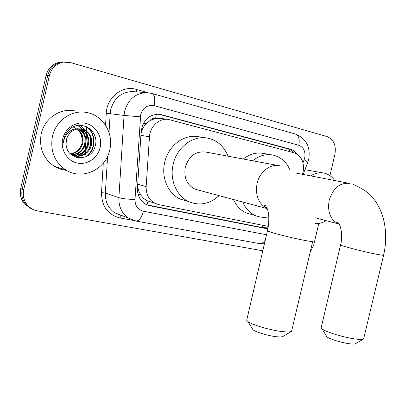 <?xml version="1.0" encoding="UTF-8"?>
<svg xmlns="http://www.w3.org/2000/svg" width="406" height="406" viewBox="0 0 406 406"><rect width="100%" height="100%" fill="white"/><g stroke="black" fill="none" stroke-linecap="round" stroke-linejoin="round"><path stroke-width="0.61" d="M302.445 174.291L303.064 172.159C304.576 162.304 301.556 155.843 294.005 152.788L168.444 119.44C159.391 117.847 149.941 126.398 149.469 136.832L146.15 186.643C145.957 194.164 148.748 199.666 154.513 203.137L158.558 204.599L268.29 226.375M149.946 120.638L155.63 118.319C153.346 117.836 151.453 118.613 149.946 120.638L146.221 123.708C143.562 126.428 141.841 129.661 141.07 133.407M150.54 201.975L151.6 202.188M137.614 185.674L138.375 190.201L140.613 194.921L144.008 198.798L148.017 201.224L146.896 204.852M167.952 119.379L160.172 118.379L155.909 118.395M296.913 154.036C295.167 151.545 292.949 149.921 290.26 149.164L159.715 114.233C149.286 114.162 143.105 119.887 141.161 131.417L137.456 188.044C137.269 195.337 139.969 200.716 145.546 204.188L149.824 205.761L264.534 228.273L267.95 228.405M158.502 114.132L287.732 148.779L290.95 150.235L293.665 152.697M89.447 128.443L90.371 130.356M318.766 223.467L313.757 244.925L310.164 252.314M262.814 250.771L37.266 210.836C33.388 210.11 30.14 208.273 27.517 205.319C23.837 200.863 22.584 195.687 23.751 189.79L49.344 75.709C51.415 68.147 56.104 63.62 63.412 62.123L70.608 62.595L327.135 136.619C333.722 139.466 336.325 145.328 334.94 154.209L329.936 175.646M30.658 208.344L24.482 203.893C20.833 199.478 19.589 194.347 20.742 188.511L46.066 75.577L47.7 75.643C49.76 68.117 54.429 63.61 61.707 62.123L65.077 61.951L61.707 62.123C54.429 63.61 49.76 68.117 47.7 75.643L22.239 189.145L47.7 75.643L49.344 75.709M32.196 209.075L25.989 204.604C22.33 200.168 21.076 195.012 22.239 189.145C21.076 195.012 22.33 200.168 25.989 204.604L32.196 209.075M86.955 126.895L87.173 127.256L86.955 126.895M90.487 137.619L89.959 145.257L90.487 137.619M268.188 227.05L262.109 227.533L146.977 204.888M46.066 75.577C48.121 68.086 52.77 63.605 60.017 62.123L63.372 61.956M310.707 175.889C315.163 173.088 319.679 172.169 324.252 173.139C328.515 174.154 332.007 176.62 334.732 180.538M304.962 169.698L323.085 172.92M326.125 220.666C322.557 222.884 318.867 223.863 315.056 223.605M355.478 343.715L355.392 343.765C354.677 344.115 353.093 344.161 350.642 343.907C343.126 343.192 329.52 339.091 326.901 336.797L326.262 335.752M321.278 327.272L321.146 327.845L322.044 328.88C325.734 332.078 345.775 338.056 356.747 339.162C360.32 339.548 362.604 339.497 363.598 339.01L383.604 255.222M252.654 160.776C259.089 155.62 265.874 153.722 273.01 155.072C280.576 156.868 286.164 161.669 289.772 169.475M243.27 159.025C249.624 153.97 256.338 152.113 263.408 153.453L271.426 154.808M268.752 216.84C264.316 217.768 260.033 217.398 255.897 215.728C250.02 213.216 245.63 208.643 242.717 202.01M251.086 214.343L246.584 213.043C240.768 210.562 236.414 206.06 233.521 199.534M291.472 331.392L282.916 336.488C282.058 337 280.003 337.092 276.745 336.757C268.889 335.995 256.211 332.281 253.055 329.845L252.121 328.322M246.904 319.339L246.686 320.293L248.015 321.623C252.512 325.033 271.198 330.464 282.677 331.636C287.423 332.138 290.392 332.037 291.579 331.332L312.691 241.489M278.262 165.541L206.218 152.123C196.007 150.783 189.034 155.808 185.309 167.201C183.674 177.681 186.943 185.009 195.103 189.196L198.575 190.13M219.138 195.662C209.775 204.076 199.666 206.07 188.8 201.655C176.554 196.215 169.424 179.711 173.139 164.374C176.783 147.094 193.317 134.919 207.842 138.172C217.357 140.38 224.087 146.383 228.035 156.188M187.176 201.168L180.218 199.082C168.109 193.718 161.04 177.503 164.689 162.456C168.251 145.5 184.557 133.564 198.92 136.771L205.989 137.878M52.42 136.467C55.688 120.587 71.786 109.518 86.493 112.472C102.865 115.02 113.919 133.29 109.793 149.778C105.991 169.454 82.205 180.812 65.706 169.86C54.465 161.943 50.039 150.814 52.42 136.467M66.477 170.327C62.098 169.947 58.002 168.586 54.201 166.242C43.244 158.563 38.91 147.794 41.199 133.934C44.35 118.598 59.992 107.915 74.334 110.787M73.912 155.711C82.169 156.787 87.732 153.331 90.594 145.348C91.944 137.345 89.122 131.93 82.134 129.093L81.362 128.9M71.101 154.524L71.908 154.945C79.637 158.863 89.325 153.727 91.33 145.51C92.68 137.497 89.858 132.067 82.86 129.23L78.556 128.809C72.293 129.681 68.244 133.32 66.406 139.725L66.097 144.166C66.604 161.162 91.675 162.121 95.085 146.373C100.211 131.011 80.586 118.369 69.289 129.58C66.569 132.209 64.777 135.396 63.904 139.136L63.453 142.526L64.214 139.207C66.995 132.041 71.776 128.575 78.556 128.809M72.542 155.229C80.109 155.523 85.159 152.011 87.691 144.688C89.015 137.081 86.422 131.772 79.906 128.768M72.882 155.361C80.621 155.838 85.803 152.336 88.412 144.851C89.746 137.05 87.031 131.691 80.271 128.783M71.233 154.595C78.074 154.229 82.606 150.712 84.834 144.044C86.113 137.203 83.981 132.128 78.434 128.819M71.557 154.767C78.581 154.559 83.24 151.037 85.544 144.201C86.838 137.172 84.59 132.036 78.805 128.788M70.304 153.783C76.232 152.757 80.134 149.296 82.022 143.404C83.235 137.309 81.535 132.523 76.922 129.042M70.532 154.006C76.688 153.133 80.748 149.652 82.722 143.562C83.951 137.279 82.144 132.417 77.302 128.971M100.15 147.54C97.866 157.964 87.265 165.247 77.247 163.019C67.198 160.949 60.261 149.601 62.752 138.862C65.097 128.093 76.221 120.907 86.174 123.48C96.166 125.896 102.581 137.152 100.15 147.54M72.847 126.865C79.88 129.869 82.9 135.376 81.9 143.389M74.115 156.513L75.217 156.031M75.333 155.97L76.333 155.442M76.998 155.041L81.398 151.118M84.95 135.259L82.905 130.351M82.54 129.788L78.221 125.429M76.445 157.411L79.038 156.203M79.693 155.808L84.037 152.001M87.721 135.599L85.686 130.823M85.331 130.27L80.023 125.307M86.392 156.594C96.963 149.438 96.146 132.087 85.945 126.439M82.58 148.824C84.57 145.384 85.387 141.674 85.032 137.7M85.184 149.829C87.397 146.155 88.275 142.186 87.813 137.913M87.833 150.824C90.269 146.936 91.208 142.714 90.634 138.157M85.153 157.102C96.648 150.276 96.095 131.767 85.219 126.159M143.354 123.51L146.221 123.708M289.387 151.555L289.62 149.479M262.23 227.553L263.027 225.335M138.06 194.251L140.258 194.352M155.63 118.319L156.346 114.193M137.71 184.162L146.15 186.643M140.907 135.335L149.469 136.832M287.732 148.779L290.26 149.164M303.013 162.811L304.708 158.056C305.698 151.58 303.729 147.327 298.806 145.292L154.143 105.661C147.5 104.601 143.019 107.62 140.689 114.71L135 199.442C135.031 205.766 137.796 209.689 143.293 211.206L266.529 234.759M152.042 93.487L295.319 134.016C298.714 135.421 299.872 139.177 298.806 145.292M134.406 220.702L128.205 217.956C121.729 213.251 118.623 206.497 118.882 197.686L124.048 115.426L124.652 111.198C128.215 99.267 135.599 93.081 146.81 92.639L132.32 91.599C121.389 92.015 114.203 97.983 110.762 109.498L110.183 113.584L109.031 132.549M105.555 125.251L106.276 113.249L124.048 115.426L140.385 116.832M106.276 113.249C106.834 97.222 122.566 84.991 136.299 89.391L148.109 92.73M133.244 220.382L119.846 217.931C107.813 214.749 101.698 206.314 101.5 192.637L103.276 163.156M23.751 189.79L20.742 188.511M135 199.442C127.941 199.305 122.571 198.717 118.882 197.686L105.357 193.053C105.124 201.569 108.174 208.111 114.502 212.683L120.379 215.322M107.59 156.264L105.357 193.053L101.5 192.637M121.653 215.601L122.48 215.753M121.46 215.566L119.846 217.931M136.299 89.391L136.36 91.888M143.293 211.206C141.592 217.53 139.233 220.823 136.203 221.097L135.711 221.006M265.326 239.931C263.616 242.534 261.738 243.773 259.698 243.646L259.14 243.544M146.81 92.639L151.849 93.431C154.645 94.72 155.412 98.795 154.143 105.661M304.16 159.837C306.88 161.258 308.052 162.197 307.682 162.654L303.14 174.423M262.109 227.533L264.534 228.273M147.728 205.055L149.824 205.761M159.477 114.355L161.649 114.614M86.894 127.256L86.793 129.017M86.777 129.341L86.671 131.148M86.645 131.585L86.595 132.493M86.559 133.132L86.539 133.483M86.483 134.416L85.646 149.038M85.564 150.423L85.407 153.189M85.341 154.351L85.296 155.082M353.134 184.319C362.253 188.46 368.582 192.662 372.124 196.925L375.068 200.681C378.722 205.989 381.462 211.912 383.3 218.438C386.365 230.202 386.476 242.418 383.64 255.069C383.934 255.475 381.63 255.212 376.732 254.283C364.375 251.953 340.989 245.899 340.568 244.955L340.614 244.772M349.886 183.471C340.05 182.299 333.148 187.897 329.18 200.275C327.261 211.973 330.377 219.854 338.518 223.924L339.152 224.142M312.752 241.23C313.341 241.809 310.412 241.489 303.982 240.271C290.797 237.779 268.559 232.044 267.427 230.882L267.498 230.578M280.115 165.887C270.746 163.227 259.596 171.596 257.059 183.507C255.11 195.489 258.49 203.842 267.204 208.572M89.112 128.194L89.924 129.808M87.244 127.042L87.534 127.525M90.797 140.106L90.183 145.307M146.556 200.539L154.513 203.137M308.712 159.319C310.676 147.038 306.291 138.624 295.563 134.087M63.412 62.123L60.017 62.123M27.517 205.319L24.482 203.893M264.428 243.813L259.698 243.646L136.203 221.097L114.502 212.683M121.607 215.586L122.445 215.738M308.697 159.396L307.768 162.43M84.93 155.539L84.976 154.681M85.047 153.458L85.199 150.844M85.265 149.692L85.59 144.028M85.894 138.761L86.174 133.884M86.219 133.041L86.255 132.452M86.285 131.874L86.321 131.305M86.341 130.91L86.453 128.971M86.473 128.666L86.564 127.017M326.901 336.797L322.044 328.88M315.041 217.753L338.518 223.924L337.279 222.31C339.974 222.498 343.496 234.399 340.568 244.955L321.146 327.845M294.979 172.844L348.521 183.207M255.897 215.728L246.584 213.043M355.392 343.765L363.598 339.01M253.055 329.845L248.015 321.623M267.194 208.552C264.57 206.527 263.697 205.309 264.575 204.903C269.462 208.897 269.691 220.23 267.427 230.882L246.686 320.293M188.8 201.655L180.218 199.082M195.103 189.196L267.214 208.608M82.86 129.23L82.134 129.093M65.706 169.86L54.201 166.242"/></g></svg>

